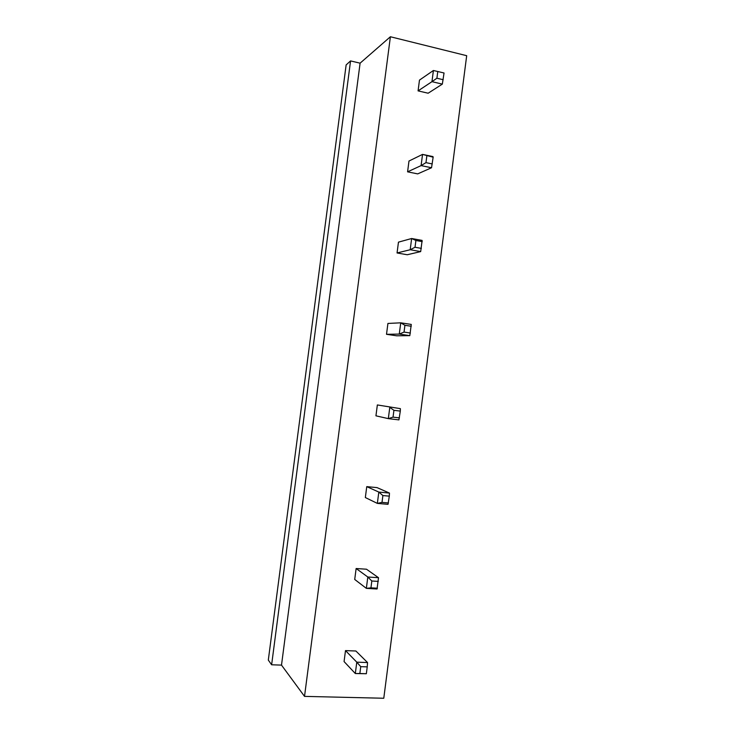 <?xml version="1.0" encoding="UTF-8"?>
<svg xmlns="http://www.w3.org/2000/svg" width="735" height="735" viewBox="0 0 735 735"><rect width="100%" height="100%" fill="white"/><g stroke="black" fill="none" stroke-linecap="round" stroke-linejoin="round"><path stroke-width="1.1" d="M350.558 60.913L271.628 664.78L268.312 660.085L346.139 64.919L350.558 60.913L360.095 63.173L281.505 665.111L304.52 696.376L383.78 698.25L466.688 55.695L390.395 36.75L304.52 696.376M360.095 63.173L390.395 36.75M271.628 664.78L281.505 665.111M433.145 157.198L432.97 156.592L422.542 154.396L433.145 157.198L431.528 167.755L417.691 173.892L407.585 171.834L408.982 161.029L422.542 154.396L421.091 165.605L407.585 171.834M422.23 241.622L415.9 240.483L411.646 238.508L422.129 240.409L420.686 251.6L407.218 254.751L397.056 252.969L398.462 242.146L411.646 238.508L410.194 249.735L397.056 252.969M411.278 326.257L404.921 325.293L400.731 322.821L411.269 324.42L409.818 335.638L396.725 335.803L386.509 334.306L387.924 323.446L400.731 322.821L399.27 334.085L386.509 334.306M389.458 493.066L378.819 492.073L382.889 495.555L389.311 496.143L389.458 493.066L377.055 487.617L366.756 486.634L365.341 497.549L377.349 503.392L378.819 492.073L366.756 486.634M400.373 408.642L400.309 411.095L393.923 410.323L389.789 407.346L388.328 418.628L375.943 415.826L377.349 404.948L400.373 408.642L377.349 404.948M433.402 70.496L444.041 72.985L442.341 84.121L428.147 93.216L418.077 90.883L419.474 80.106L433.402 70.496L431.959 81.668L418.077 90.883M378.507 577.701L377.046 589.001L366.352 588.358L354.72 579.456L356.135 568.522L366.489 569.221L378.507 577.701L367.812 577.012L356.135 568.522M367.537 662.547L356.787 662.162L360.747 666.654L367.234 666.875L367.537 662.547L355.896 651.008L345.496 650.604L344.072 661.564L355.317 673.536L356.787 662.162L345.496 650.604M431.528 167.755L421.091 165.605L425.978 162.637L426.851 155.875M420.686 251.6L410.194 249.735L415.027 247.254L421.357 248.384M409.818 335.638L399.27 334.085L404.048 332.091L410.406 333.038M389.311 496.143L387.997 504.339L377.349 503.392L382.007 502.382L382.889 495.555M400.309 411.095L398.921 419.887L388.328 418.628L393.041 417.131L393.923 410.323M442.341 84.121L431.959 81.668L436.902 78.222L443.168 79.711M378.286 581.403L371.827 580.999L367.812 577.012L366.352 588.358L370.945 587.844L377.404 588.239M367.234 666.875L366.342 673.729L355.317 673.536L359.856 673.517L360.747 666.654M432.272 163.942L425.978 162.637M415.9 240.483L415.027 247.254M404.921 325.293L404.048 332.091M388.429 502.961L382.007 502.382M399.427 417.893L393.041 417.131M437.775 71.479L436.902 78.222M371.827 580.999L370.945 587.844M366.342 673.729L359.856 673.517"/></g></svg>
